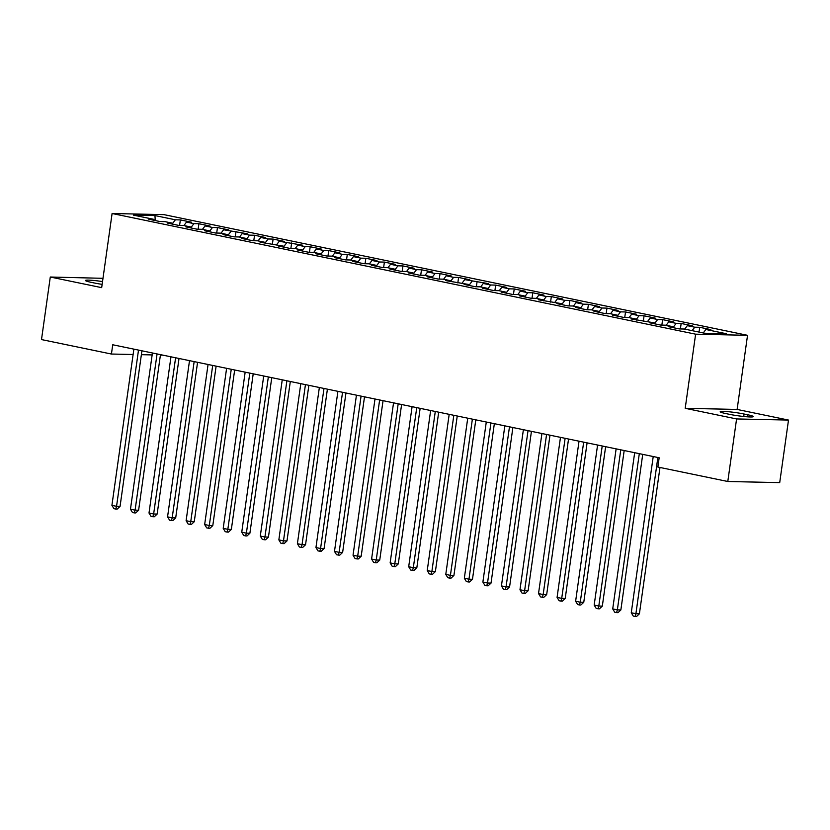 <?xml version="1.0" encoding="UTF-8"?>
<svg xmlns="http://www.w3.org/2000/svg" width="830" height="830" viewBox="0 0 830 830"><rect width="100%" height="100%" fill="white"/><g stroke="black" fill="none" stroke-linecap="round" stroke-linejoin="round"><path stroke-width="1.25" d="M102.982 278.309L50.288 277.023L41.5 339.574L111.428 354.037L133.111 354.503M747.54 335.31L164.008 214.638L112.092 213.507L695.623 334.179L747.54 335.31L737.123 409.439L685.207 408.308L736.584 418.943L788.5 420.073L737.123 409.439M788.5 420.073L779.712 482.624L727.796 481.493L736.584 418.943M155.21 220.541L154.971 215.572L133.36 215.105L153.768 219.328L148.788 219.213L159.92 221.517L164.9 221.631L172.318 223.156L167.338 223.052L178.46 225.355L183.44 225.459L190.869 226.995L185.879 226.891L197.011 229.194L201.991 229.298L209.409 230.833L204.429 230.719L215.561 233.023L220.541 233.137L227.96 234.672L222.98 234.558L234.112 236.861L239.092 236.965L246.51 238.501L241.53 238.397L252.662 240.7L257.642 240.804L265.06 242.339L260.081 242.225L283.611 246.178L278.621 246.064L289.753 248.367L294.733 248.471L302.151 250.006L297.171 249.903L308.304 252.206L313.284 252.31L320.702 253.845L315.722 253.741L326.854 256.034L331.834 256.148L339.252 257.684L334.272 257.57L345.405 259.873L350.385 259.987L357.803 261.512L352.823 261.409L363.945 263.712L368.925 263.816L376.353 265.351L371.363 265.247L382.495 267.54L387.475 267.654L394.893 269.19L389.913 269.076L401.046 271.379L406.026 271.493L413.444 273.018L408.464 272.914L419.596 275.218L424.576 275.321L431.994 276.857L427.014 276.753L438.147 279.056L443.127 279.16L450.545 280.696L445.565 280.582L469.095 284.534L464.105 284.42L475.237 286.724L480.217 286.827L487.635 288.363L482.655 288.259L493.788 290.562L498.768 290.666L506.186 292.202L501.206 292.098L512.338 294.391L517.318 294.505L524.736 296.04L519.756 295.926L530.889 298.229L535.869 298.333L543.287 299.869L538.307 299.765L561.837 303.707L556.847 303.604L567.979 305.897L572.959 306.011L580.378 307.546L575.398 307.432L586.53 309.735L591.51 309.849L598.928 311.375L593.948 311.271L605.08 313.574L610.06 313.678L617.479 315.213L612.499 315.11L623.631 317.402L628.611 317.517L636.029 319.052L631.049 318.938L654.58 322.891L649.589 322.777L660.722 325.08L665.702 325.184L673.12 326.719L668.14 326.615L679.272 328.919L684.252 329.022L704.66 333.245L726.26 333.712L705.863 329.489L710.843 329.603L699.711 327.3L694.731 327.196L687.313 325.661L692.293 325.765L681.16 323.461L676.18 323.358L668.762 321.822L673.742 321.926L662.62 319.633L657.64 319.519L650.212 317.983L655.202 318.098L644.07 315.794L639.09 315.68L631.672 314.155L636.652 314.259L625.519 311.956L620.539 311.852L613.121 310.316L618.101 310.42L606.969 308.127L601.989 308.013L594.571 306.478L599.551 306.592L588.418 304.288L583.438 304.174L576.02 302.649L581 302.753L569.878 300.45L564.898 300.346L557.47 298.81L562.46 298.914L551.327 296.611L546.348 296.507L538.929 294.972L543.909 295.086L532.777 292.783L527.797 292.668L520.379 291.133L525.359 291.247L514.226 288.944L509.247 288.84L501.828 287.305L506.808 287.408L495.676 285.105L490.696 285.001L483.278 283.466L488.258 283.58L464.727 279.627L469.718 279.741L458.585 277.438L453.605 277.334L446.187 275.799L451.167 275.902L440.035 273.599L435.055 273.495L427.637 271.96L432.617 272.064L421.484 269.771L416.504 269.657L409.086 268.121L414.066 268.235L402.944 265.932L397.954 265.818L390.536 264.293L395.516 264.397L384.394 262.093L379.414 261.99L371.985 260.454L376.976 260.558L365.843 258.265L360.863 258.151L353.445 256.615L358.425 256.729L347.293 254.426L342.313 254.312L334.895 252.787L339.875 252.891L328.742 250.587L323.762 250.484L316.344 248.948L321.324 249.052L310.202 246.749L305.212 246.645L297.794 245.109L302.774 245.224L279.243 241.271L284.233 241.385L273.101 239.082L268.121 238.978L260.703 237.442L265.683 237.546L254.551 235.243L249.571 235.139L242.153 233.604L247.133 233.718L223.602 229.765L228.582 229.879L217.46 227.576L212.47 227.472L205.052 225.936L210.032 226.04L198.91 223.737L193.929 223.633L186.501 222.098L191.491 222.201L180.359 219.909L179.591 225.376M154.971 215.572L175.379 219.794L180.359 219.909M727.796 481.493L657.868 467.031L659.165 457.766L112.735 344.772L111.428 354.037M186.501 222.098L183.887 225.553M193.929 223.633L191.056 227.42M153.768 219.328L154.235 220.344M205.052 225.936L202.437 229.391M212.47 227.472L209.606 231.259M172.318 223.156L172.785 224.183M223.602 229.765L220.988 233.23M231.02 231.3L228.157 235.087M190.869 226.995L191.336 228.011M242.153 233.604L239.538 237.058M249.571 235.139L246.707 238.926M209.409 230.833L209.876 231.85M260.703 237.442L258.089 240.897M268.121 238.978L265.258 242.765M227.96 234.672L228.426 235.689M279.243 241.271L276.629 244.736M286.672 242.806L283.798 246.603M246.51 238.501L246.977 239.517M297.794 245.109L295.179 248.564M305.212 246.645L302.348 250.432M265.06 242.339L265.527 243.356M316.344 248.948L313.73 252.403M323.762 250.484L320.899 254.271M283.611 246.178L284.078 247.195M334.895 252.787L332.28 256.242M342.313 254.312L339.449 258.109M302.151 250.006L302.618 251.023M353.445 256.615L350.831 260.07M360.863 258.151L358 261.938M320.702 253.845L321.169 254.862M371.985 260.454L369.371 263.909M379.414 261.99L376.54 265.776M339.252 257.684L339.719 258.701M390.536 264.293L387.921 267.748M397.954 265.818L395.09 269.615M357.803 261.512L358.27 262.539M409.086 268.121L406.472 271.586M416.504 269.657L413.641 273.444M376.353 265.351L376.82 266.368M427.637 271.96L425.022 275.415M435.055 273.495L432.191 277.282M394.893 269.19L395.36 270.207M446.187 275.799L443.573 279.254M453.605 277.334L450.742 281.121M413.444 273.018L413.911 274.045M464.727 279.627L462.113 283.092M472.156 281.163L469.282 284.96M431.994 276.857L432.461 277.874M483.278 283.466L480.663 286.921M490.696 285.001L487.833 288.788M450.545 280.696L451.012 281.712M501.828 287.305L499.214 290.759M509.247 288.84L506.383 292.627M469.095 284.534L469.562 285.551M520.379 291.133L517.764 294.598M527.797 292.668L524.933 296.466M487.635 288.363L488.102 289.38M538.929 294.972L536.315 298.427M546.348 296.507L543.484 300.294M506.186 292.202L506.653 293.218M557.47 298.81L554.855 302.265M564.898 300.346L562.024 304.133M524.736 296.04L525.203 297.057M576.02 302.649L573.405 306.104M583.438 304.174L580.575 307.971M543.287 299.869L543.754 300.885M594.571 306.478L591.956 309.932M601.989 308.013L599.125 311.8M561.837 303.707L562.304 304.724M613.121 310.316L610.507 313.771M620.539 311.852L617.676 315.639M580.378 307.546L580.844 308.563M631.672 314.155L629.057 317.61M639.09 315.68L636.226 319.477M598.928 311.375L599.395 312.402M650.212 317.983L647.597 321.449M657.64 319.519L654.766 323.306M617.479 315.213L617.945 316.23M668.762 321.822L666.148 325.277M676.18 323.358L673.317 327.144M636.029 319.052L636.496 320.069M687.313 325.661L684.698 329.116M694.731 327.196L692.116 330.651M654.58 322.891L655.046 323.908M705.863 329.489L703.249 332.955M673.12 326.719L673.587 327.736M141.38 354.69L152.139 354.918M160.408 355.105L162.971 355.157M685.207 408.308L695.623 334.179M50.288 277.023L101.675 287.647L112.092 213.507M175.379 219.794L172.516 223.581M729.446 414.326A15.033 1.307 8 0 0 744.977 416.619A15.033 1.307 8 0 0 753.308 416.608A15.033 1.307 8 0 0 747.405 414.71L744.074 414.025A15.033 1.307 8 0 0 728.543 411.721A15.033 1.307 8 0 0 720.201 411.732A15.033 1.307 8 0 0 726.105 413.631L729.446 414.326M102.526 281.567A15.033 1.307 8 0 0 85.48 280.478A15.033 1.307 8 0 0 91.383 282.376L94.724 283.072A15.033 1.307 8 0 0 102.132 284.358M699.711 327.3L699.047 332.083M681.16 323.461L680.393 328.939M662.62 319.633L661.852 325.101M644.07 315.794L643.302 321.272M625.519 311.956L624.751 317.433M606.969 308.127L606.201 313.595M588.418 304.288L587.65 309.756M569.878 300.45L569.11 305.928M551.327 296.611L550.56 302.089M532.777 292.783L532.009 298.25M514.226 288.944L513.459 294.422M495.676 285.105L494.908 290.583M477.136 281.277L476.368 286.744M458.585 277.438L457.818 282.916M440.035 273.599L439.267 279.077M421.484 269.771L420.717 275.238M402.944 265.932L402.166 271.41M384.394 262.093L383.626 267.571M365.843 258.265L365.076 263.733M347.293 254.426L346.525 259.894M328.742 250.587L327.975 256.065M310.202 246.749L309.424 252.227M291.652 242.92L290.884 248.388M273.101 239.082L272.333 244.56M254.551 235.243L253.783 240.721M236 231.414L235.232 236.882M217.46 227.576L216.682 233.054M198.91 223.737L198.142 229.215M657.858 457.496L635.904 613.712L631.267 612.758L653.22 456.531M659.975 467.466L639.411 613.785L635.904 613.712L635.147 616.462L633.29 616.078L631.267 612.758M639.411 613.785L636.548 616.493L635.147 616.462M639.308 453.657L617.354 609.874L612.716 608.919L634.67 452.703M642.731 454.363L620.861 609.957L617.354 609.874L616.597 612.623L614.74 612.239L612.716 608.919M620.861 609.957L617.997 612.654L616.597 612.623M620.767 449.819L598.803 606.045L594.176 605.08L616.13 448.864M624.181 450.524L602.321 606.118L598.803 606.045L598.046 608.784L596.189 608.4L594.176 605.08M602.321 606.118L599.447 608.815L598.046 608.784M602.217 445.99L580.263 602.207L575.626 601.242L597.579 445.025M605.63 446.696L583.77 602.279L580.263 602.207L579.496 604.956L577.639 604.572L575.626 601.242M583.77 602.279L580.896 604.987L579.496 604.956M583.666 442.151L561.713 598.368L557.075 597.413L579.029 441.187M587.09 442.857L565.22 598.451L561.713 598.368L560.945 601.117L559.098 600.733L557.075 597.413M565.22 598.451L562.356 601.148L560.945 601.117M565.116 438.313L543.162 594.539L538.525 593.575L560.478 437.358M568.54 439.018L546.669 594.612L543.162 594.539L542.405 597.278L540.548 596.895L538.525 593.575M546.669 594.612L543.806 597.31L542.405 597.278M546.565 434.484L524.612 590.701L519.974 589.736L541.928 433.519M549.989 435.19L528.119 590.773L524.612 590.701L523.855 593.45L521.997 593.066L519.974 589.736M528.119 590.773L525.255 593.481L523.855 593.45M528.025 430.646L506.061 586.862L501.434 585.907L523.388 429.681M531.439 431.351L509.579 586.935L506.061 586.862L505.304 589.611L503.447 589.227L501.434 585.907M509.579 586.935L506.705 589.642L505.304 589.611M509.475 426.807L487.521 583.023L482.884 582.069L504.837 425.852M512.888 427.512L491.028 583.106L487.521 583.023L486.754 585.773L484.896 585.389L482.884 582.069M491.028 583.106L488.154 585.804L486.754 585.773M490.924 422.968L468.971 579.195L464.333 578.23L486.287 422.014M494.348 423.684L472.478 579.267L468.971 579.195L468.203 581.944L466.356 581.56L464.333 578.23M472.478 579.267L469.614 581.965L468.203 581.944M472.374 419.14L450.42 575.356L445.783 574.402L467.736 418.175M475.798 419.845L453.927 575.429L450.42 575.356L449.663 578.105L447.806 577.722L445.783 574.402M453.927 575.429L451.064 578.137L449.663 578.105M453.823 415.301L431.87 571.517L427.232 570.563L449.186 414.346M457.247 416.006L435.377 571.6L431.87 571.517L431.112 574.267L429.255 573.883L427.232 570.563M435.377 571.6L432.513 574.298L431.112 574.267M435.283 411.462L413.319 567.689L408.692 566.724L430.646 410.508M438.697 412.178L416.836 567.762L413.319 567.689L412.562 570.428L410.705 570.044L408.692 566.724M416.836 567.762L413.963 570.459L412.562 570.428M416.733 407.634L394.779 563.85L390.142 562.896L412.095 406.669M420.146 408.339L398.286 563.923L394.779 563.85L394.011 566.6L392.154 566.216L390.142 562.896M398.286 563.923L395.412 566.631L394.011 566.6M398.182 403.795L376.229 560.011L371.591 559.057L393.545 402.841M401.606 404.501L379.735 560.094L376.229 560.011L375.461 562.761L373.614 562.377L371.591 559.057M379.735 560.094L376.872 562.792L375.461 562.761M379.632 399.956L357.678 556.183L353.041 555.218L374.994 399.002M383.055 400.662L361.185 556.256L357.678 556.183L356.921 558.922L355.064 558.538L353.041 555.218M361.185 556.256L358.321 558.953L356.921 558.922M361.081 396.128L339.128 552.344L334.49 551.379L356.444 395.163M364.505 396.833L342.634 552.417L339.128 552.344L338.37 555.094L336.513 554.71L334.49 551.379M342.634 552.417L339.771 555.125L338.37 555.094M342.541 392.289L320.577 548.505L315.95 547.551L337.903 391.324M345.954 392.995L324.094 548.589L320.577 548.505L319.82 551.255L317.963 550.871L315.95 547.551M324.094 548.589L321.22 551.286L319.82 551.255M323.99 388.45L302.037 544.667L297.399 543.712L319.353 387.496M327.404 389.156L305.544 544.75L302.037 544.667L301.269 547.416L299.412 547.032L297.399 543.712M305.544 544.75L302.67 547.447L301.269 547.416M305.44 384.622L283.487 540.838L278.849 539.874L300.802 383.657M308.864 385.327L286.993 540.911L283.487 540.838L282.719 543.588L280.872 543.204L278.849 539.874M286.993 540.911L284.13 543.619L282.719 543.588M286.889 380.783L264.936 537L260.298 536.045L282.252 379.818M290.313 381.489L268.443 537.072L264.936 537L264.179 539.749L262.322 539.365L260.298 536.045M268.443 537.072L265.579 539.78L264.179 539.749M268.339 376.945L246.386 533.161L241.748 532.206L263.712 375.99M271.763 377.65L249.892 533.244L246.386 533.161L245.628 535.91L243.771 535.526L241.748 532.206M249.892 533.244L247.029 535.941L245.628 535.91M249.799 373.106L227.835 529.332L223.208 528.368L245.161 372.151M253.212 373.822L231.352 529.405L227.835 529.332L227.078 532.072L225.221 531.698L223.208 528.368M231.352 529.405L228.478 532.103L227.078 532.072M231.248 369.277L209.295 525.494L204.657 524.539L226.611 368.313M234.662 369.983L212.802 525.566L209.295 525.494L208.527 528.243L206.67 527.859L204.657 524.539M212.802 525.566L209.928 528.274L208.527 528.243M212.698 365.439L190.744 521.655L186.107 520.701L208.06 364.484M216.122 366.144L194.251 521.738L190.744 521.655L189.977 524.404L188.13 524.021L186.107 520.701M194.251 521.738L191.388 524.436L189.977 524.404M194.147 361.6L172.194 517.827L167.556 516.862L189.51 360.645M197.571 362.305L175.701 517.899L172.194 517.827L171.437 520.566L169.579 520.182L167.556 516.862M175.701 517.899L172.837 520.597L171.437 520.566M175.597 357.772L153.643 513.988L149.006 513.033L170.97 356.807M179.021 358.477L157.15 514.061L153.643 513.988L152.886 516.737L151.029 516.353L149.006 513.033M157.15 514.061L154.287 516.768L152.886 516.737M157.057 353.933L135.093 510.149L130.466 509.195L152.419 352.978M160.47 354.638L138.61 510.232L135.093 510.149L134.335 512.899L132.478 512.515L130.466 509.195M138.61 510.232L135.736 512.93L134.335 512.899M138.506 350.094L116.553 506.321L111.915 505.356L133.869 349.139M141.92 350.8L120.06 506.393L116.553 506.321L115.785 509.06L113.928 508.676L111.915 505.356M120.06 506.393L117.186 509.091L115.785 509.06M747.114 416.805L747.405 414.71M743.722 416.494L744.074 414.025"/></g></svg>
